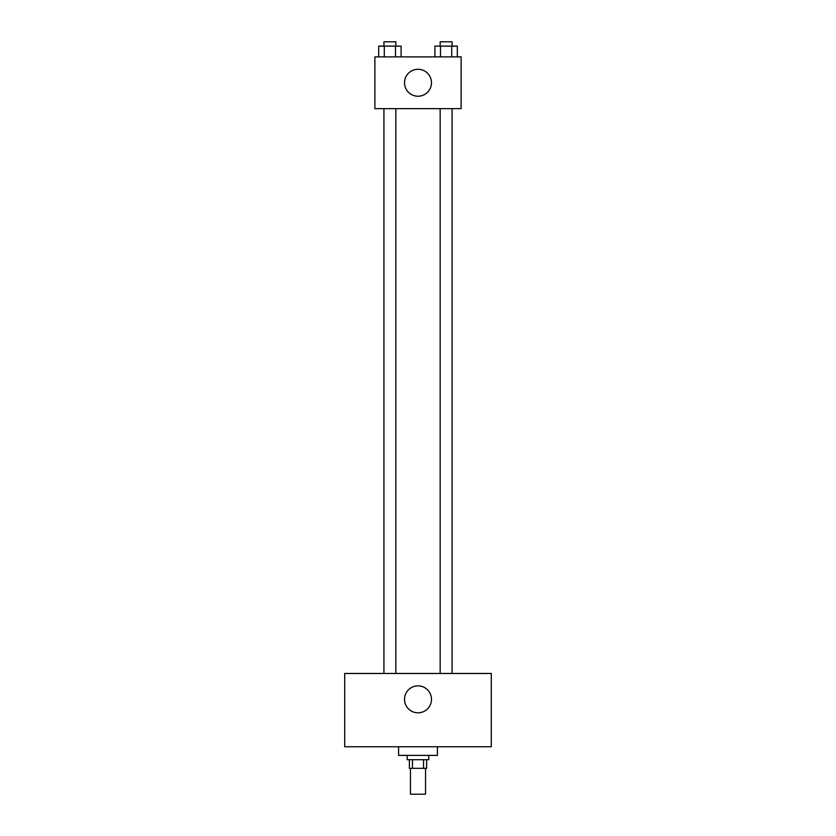 <?xml version="1.0" encoding="UTF-8"?>
<svg xmlns="http://www.w3.org/2000/svg" width="836" height="836" viewBox="0 0 836 836"><rect width="100%" height="100%" fill="white"/><g stroke="black" fill="none" stroke-linecap="round" stroke-linejoin="round"><path stroke-width="1.25" d="M410.455 768.326L410.455 794.2L425.545 794.2L425.545 768.326M423.528 759.705L423.528 768.326L409.379 768.326L409.379 759.705M423.528 768.326L426.621 768.326L426.621 759.705M428.784 755.399L428.784 759.705L407.216 759.705L407.216 755.399M412.472 759.705L412.472 768.326M398.594 746.767L398.594 755.399L437.406 755.399L437.406 746.767M491.296 746.767L344.704 746.767L344.704 673.471L491.296 673.471L491.296 746.767M418 685.865A13.47 13.47 0 0 1 429.673 706.075A13.47 13.47 0 0 1 406.327 706.075A13.47 13.47 0 0 1 418 685.865M440.164 673.471L440.164 108.628M395.836 108.628L395.836 673.471M461.117 108.628L374.883 108.628L374.883 56.89L461.117 56.89L461.117 108.628M431.47 82.764A13.47 13.47 0 0 1 411.26 94.426A13.47 13.47 0 0 1 411.26 71.091A13.47 13.47 0 0 1 431.47 82.764M457.313 56.89L457.313 46.116L434.908 46.116L434.908 56.89M451.712 46.116L451.712 56.89M440.509 46.116L440.509 56.89M440.164 46.116L440.164 41.8L452.067 41.8L452.067 46.116M401.092 56.89L401.092 46.116L378.687 46.116L378.687 56.89M395.491 46.116L395.491 56.89M384.288 46.116L384.288 56.89M383.933 46.116L383.933 41.8L395.836 41.8L395.836 46.116M452.067 673.471L452.067 108.628M383.933 108.628L383.933 673.471"/></g></svg>

